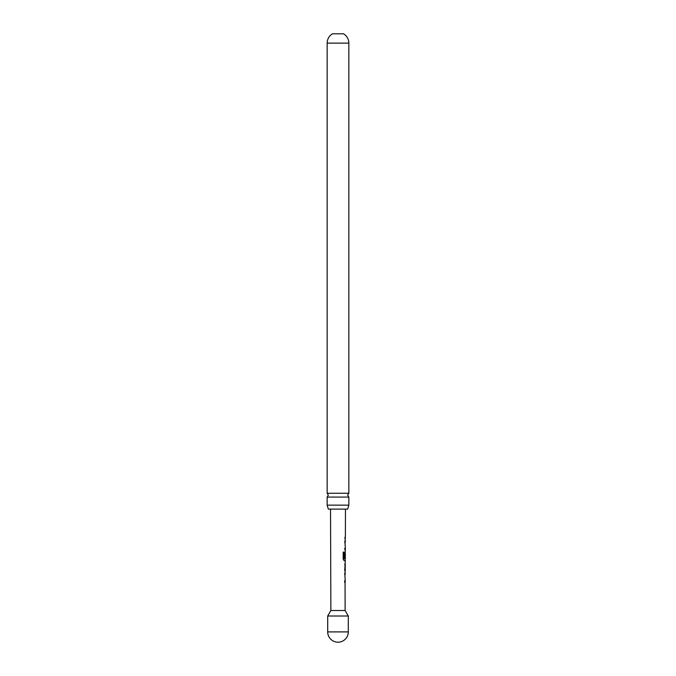 <?xml version="1.0" encoding="UTF-8"?>
<svg xmlns="http://www.w3.org/2000/svg" width="676" height="676" viewBox="0 0 676 676"><rect width="100%" height="100%" fill="white"/><g stroke="black" fill="none" stroke-linecap="round" stroke-linejoin="round"><path stroke-width="1.01" d="M327.15 505.149L327.15 497.08L348.85 497.08L348.85 505.149L327.15 505.149L328.35 509.113L347.65 509.113L348.85 505.149M344.557 582.264L345.225 582.264L344.709 582.264L344.718 580.608L345.233 580.608L344.743 573.341L345.259 573.341L344.752 569.902L345.301 560.641L344.143 560.641L343.171 559.086L343.197 552.098L344.236 552.106L344.211 558.689L345.301 558.798L345.326 553.196L345.225 558.038L344.794 558.038L345.335 549.833L344.828 549.833L344.828 548.168L345.343 548.168L344.853 540.901L345.368 540.901L344.861 537.352L345.377 537.352L345.47 509.113M345.064 582.188L345.132 610.512L348.301 616.005L327.699 616.005L330.868 610.512L345.132 610.512M327.699 616.005L327.699 631.899L348.301 631.899L348.301 616.005M345.225 558.038L344.794 558.038M330.868 610.512L330.53 509.113M344.785 564.19L345.284 564.198L345.199 569.792L345.284 564.198M345.106 571.381L345.25 569.792L344.76 569.8M345.064 582.264L345.166 580.608M327.15 493.26L348.85 493.26L348.85 43.129L327.15 43.129L327.15 493.26L328.325 495.17L327.15 497.08M327.15 43.129A10.85 10.85 0 0 1 332.457 33.8L343.543 33.8A10.85 10.85 0 0 1 348.85 43.129M345.335 549.833L345.284 548.168M345.208 540.901L345.199 542.566L344.701 542.566M344.101 552.098L344.27 558.798M345.047 560.641L344.008 560.641M345.073 558.038L345.081 553.306M345.14 560.641L345.242 558.798M344.633 564.19L345.064 564.198L345.199 569.792M345.047 569.792L344.616 569.792M344.591 573.341L345.157 573.349M348.85 497.08L347.675 495.17L348.85 493.26M327.699 631.899A10.301 10.301 0 0 0 338 642.2A10.301 10.301 0 0 0 348.301 631.899M345.216 539.017L345.216 537.352M345.166 553.196L345.166 551.793M345.132 564.19L345.132 562.609M345.09 575.006L345.098 573.341"/></g></svg>
